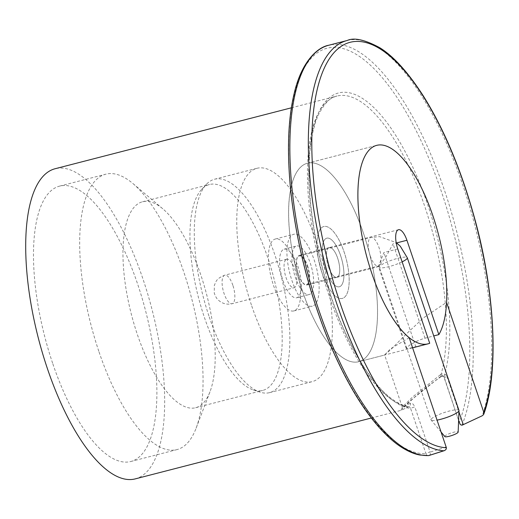 <?xml version="1.0" encoding="UTF-8"?>
<svg xmlns="http://www.w3.org/2000/svg" width="519" height="519" viewBox="0 0 519 519"><rect width="100%" height="100%" fill="white"/><g stroke="black" fill="none" stroke-linecap="round" stroke-linejoin="round"><path stroke-width="0.39" stroke-dasharray="2.6 1.95" d="M302.551 291.36A102.509 37.504 75.5 0 0 358.661 361.73A102.509 37.504 75.5 0 0 369.573 352.479A102.509 37.504 75.5 0 0 364.364 235.944A102.509 37.504 75.5 0 0 307.469 163.213A102.509 37.504 75.5 0 0 302.551 291.36M429.706 343.28L408.375 348.554L406.533 348.632L406.241 347.996L410.179 344.765L418.522 340.406L423.368 338.641L433.748 335.929M328.488 266.805A15.375 5.625 75.5 0 0 336.902 277.36A15.375 5.625 75.5 0 0 338.511 261.063A15.375 5.625 75.5 0 0 329.228 247.582A15.375 5.625 75.5 0 0 328.488 266.805M397.768 248.938L383.911 252.513L378.422 266.39L378.747 266.565L385.935 256.801L393.065 243.846L396.626 242.924M137.444 334.729A106.35 38.912 75.5 0 0 195.65 407.733A106.35 38.912 75.5 0 0 209.974 391.806A106.35 38.912 75.5 0 0 206.776 295.032A106.35 38.912 75.5 0 0 162.784 208.787A106.35 38.912 75.5 0 0 142.543 201.768A106.35 38.912 75.5 0 0 137.444 334.729M99.051 351.986A142.225 52.043 75.5 0 0 176.901 449.623A142.225 52.043 75.5 0 0 196.059 428.318A142.225 52.043 75.5 0 0 191.777 298.905A142.225 52.043 75.5 0 0 132.942 183.557A142.225 52.043 75.5 0 0 105.87 174.176A142.225 52.043 75.5 0 0 99.051 351.986M52.86 363.897A142.225 52.043 75.5 0 0 130.71 461.527A142.225 52.043 75.5 0 0 145.586 310.816A142.225 52.043 75.5 0 0 59.685 186.087A142.225 52.043 75.5 0 0 52.86 363.897M135.187 478.901A160.163 58.602 75.5 0 0 151.944 309.175A160.163 58.602 75.5 0 0 55.202 168.714M458.614 420.403L443.972 377.144A2.563 0.474 161.3 0 0 447.002 376.606C445.412 373.635 443.155 373.064 440.216 374.88A2.563 0.584 55.9 0 1 440.832 376.8A2.563 0.584 55.9 0 1 440.41 376.684L409.738 401.213L402.03 408.421L400.876 410.386L409.206 406.611A2.563 2.225 65.2 0 0 409.206 406.611A2.563 2.225 65.2 0 0 410.153 403.347C411.859 402.699 413.429 403.931 414.863 407.039A2.563 0.474 161.3 0 0 412.534 407.623A2.563 0.474 161.3 0 0 410.665 408.563C409.582 406.857 408.901 406.26 408.641 406.773A2.563 2.225 65.2 0 0 409.186 406.617L408.641 406.773A160.163 58.602 -104.5 0 1 329.267 296.297A160.163 58.602 -104.5 0 1 336.948 96.06A160.163 58.602 -104.5 0 1 420.974 195.708A160.163 58.602 -104.5 0 1 440.41 376.684C441.792 375.114 443.018 375.185 444.089 376.917A162.726 59.542 75.5 0 0 387.414 123.211A162.726 59.542 75.5 0 0 309.772 196.733A162.726 59.542 75.5 0 0 410.665 408.563L425.924 453.651A2.563 0.474 161.3 0 1 427.799 452.704A2.563 0.474 161.3 0 1 430.121 452.127L414.863 407.039M371.357 418.003L400.882 410.386L408.641 406.773M204.415 317.459A106.35 38.912 75.5 0 0 253.382 389.983A106.35 38.912 75.5 0 0 262.627 390.463A106.35 38.912 75.5 0 0 273.747 277.762A106.35 38.912 75.5 0 0 209.514 184.498A106.35 38.912 75.5 0 0 201.657 189.396A106.35 38.912 75.5 0 0 204.415 317.459M209.267 316.992A110.197 40.32 75.5 0 0 260.006 392.137A110.197 40.32 75.5 0 0 269.588 392.636A110.197 40.32 75.5 0 0 281.11 275.868A110.197 40.32 75.5 0 0 214.555 179.23A110.197 40.32 75.5 0 0 206.413 184.303A110.197 40.32 75.5 0 0 209.267 316.992M251.767 306.035A110.197 40.32 75.5 0 0 312.081 381.679A110.197 40.32 75.5 0 0 323.609 264.911A110.197 40.32 75.5 0 0 257.054 168.273A110.197 40.32 75.5 0 0 251.767 306.035M273.519 285.437A37.128 13.585 75.5 0 0 293.838 310.926A37.128 13.585 75.5 0 0 297.724 271.586A37.128 13.585 75.5 0 0 275.297 239.025A37.128 13.585 75.5 0 0 273.519 285.437M314.092 259.747A37.128 13.585 -104.5 0 1 312.315 306.165A37.128 13.585 -104.5 0 1 291.989 280.675A37.128 13.585 -104.5 0 1 293.773 234.264A37.128 13.585 -104.5 0 1 314.092 259.747M429.044 455.487A2.563 2.095 71.6 0 0 430.121 452.127L446.171 446.976M459.626 423.394L444.089 376.917A2.563 0.474 161.3 0 0 443.972 377.144C443.972 375.944 442.921 375.827 440.832 376.8L442.954 376.158C441.714 376.34 446.47 375.944 440.832 376.8C428.642 385.507 419.657 392.539 413.87 397.898L402.115 408.888L402.251 407.045L412.637 396.964L440.216 374.88M410.153 403.347L402.251 407.045L384.605 354.925L390.794 349.65L404.606 335.611L423.562 317.797L446.567 302.35M409.199 337.733L390.541 348.768L384.624 354.918M339.932 355.593A102.509 37.504 75.5 0 0 358.681 361.724A102.509 37.504 75.5 0 0 365.382 357.889A102.509 37.504 75.5 0 0 366.667 243.242A102.509 37.504 75.5 0 0 307.488 163.206A102.509 37.504 75.5 0 0 291.892 248.997A102.509 37.504 75.5 0 0 339.932 355.593M307.618 265.877A15.375 5.625 -104.5 0 1 306.885 285.1A15.375 5.625 -104.5 0 1 298.003 273.098A15.375 5.625 -104.5 0 1 298.198 255.899A15.375 5.625 -104.5 0 1 299.204 255.322A15.375 5.625 -104.5 0 1 307.618 265.877M344.785 297.024A37.128 13.585 75.5 0 0 345.245 255.504A37.128 13.585 75.5 0 0 323.811 226.511A37.128 13.585 75.5 0 0 322.033 272.929A37.128 13.585 75.5 0 0 342.352 298.419A37.128 13.585 75.5 0 0 344.785 297.024M322.014 272.936A37.128 13.585 75.5 0 0 342.332 298.419A37.128 13.585 75.5 0 0 346.218 259.078A37.128 13.585 75.5 0 0 323.791 226.518A37.128 13.585 75.5 0 0 322.014 272.936M325.595 269.543A25.1 9.186 75.5 0 0 339.329 286.773A25.1 9.186 75.5 0 0 341.956 260.175A25.1 9.186 75.5 0 0 326.795 238.163A25.1 9.186 75.5 0 0 325.595 269.543M325.614 269.536A25.1 9.186 -104.5 0 1 326.814 238.163A25.1 9.186 -104.5 0 1 341.307 257.755A25.1 9.186 -104.5 0 1 340.989 285.826A25.1 9.186 -104.5 0 1 339.348 286.767A25.1 9.186 -104.5 0 1 325.614 269.536M328.242 248.153A15.375 5.625 -104.5 0 1 329.247 247.576A15.375 5.625 -104.5 0 1 338.531 261.057A15.375 5.625 -104.5 0 1 336.922 277.354A15.375 5.625 -104.5 0 1 328.047 265.345A15.375 5.625 -104.5 0 1 328.242 248.153M298.425 274.421A14.733 5.391 75.5 0 0 306.489 284.542A14.733 5.391 75.5 0 0 307.196 266.117A14.733 5.391 75.5 0 0 299.132 256.003A14.733 5.391 75.5 0 0 298.425 274.421M444.841 436.589A7.045 1.304 161.3 0 1 451.056 433.015A7.045 1.304 161.3 0 1 458.16 432.08M458.971 410.438A14.733 2.725 -18.7 0 0 444.141 412.586A14.733 2.725 -18.7 0 0 431.055 419.89A14.733 2.725 -18.7 0 0 431.153 420.059A14.733 2.725 -18.7 0 0 437.082 420.111M310.284 263.198A25.1 9.186 -104.5 0 1 309.077 294.578A25.1 9.186 -104.5 0 1 295.343 277.347A25.1 9.186 -104.5 0 1 296.544 245.967A25.1 9.186 -104.5 0 1 310.284 263.198M285.794 259.747A14.733 5.391 75.5 0 0 285.612 276.225A14.733 5.391 75.5 0 0 294.117 287.727A14.733 5.391 75.5 0 0 294.824 269.309A14.733 5.391 75.5 0 0 286.76 259.195A14.733 5.391 75.5 0 0 285.794 259.747M282.972 280.532A25.1 9.186 75.5 0 0 296.706 297.763A25.1 9.186 75.5 0 0 299.333 271.171A25.1 9.186 75.5 0 0 284.172 249.159A25.1 9.186 75.5 0 0 282.972 280.532M415.849 346.854L383.911 252.513M425.003 338.187L393.065 243.846M428.383 455.611A2.563 2.381 86.7 0 1 425.924 453.651A208.859 76.416 -104.5 0 1 290.517 186.593A208.859 76.416 -104.5 0 1 392.124 90.39A208.859 76.416 -104.5 0 1 459.347 421.999M461.949 425.243A211.421 77.357 75.5 0 0 442.59 184.861A211.421 77.357 75.5 0 0 328.774 45.244M447.002 376.606L458.945 411.904M347.243 40.476A211.421 77.357 -104.5 0 1 459.607 175.98A211.421 77.357 -104.5 0 1 482.216 415.771M370.248 255.906A14.733 5.391 75.5 0 0 378.312 266.02A14.733 5.391 75.5 0 0 379.856 250.405A14.733 5.391 75.5 0 0 370.955 237.481A14.733 5.391 75.5 0 0 370.248 255.906M402.141 261.855A14.733 2.725 161.3 0 1 388.952 266.643A14.733 2.725 161.3 0 1 379.376 267.214A14.733 2.725 161.3 0 1 392.461 259.909A14.733 2.725 161.3 0 1 407.292 257.768M232.856 285.288A14.733 5.391 75.5 0 0 224.792 275.174A14.733 5.391 75.5 0 0 223.248 290.789A14.733 5.391 75.5 0 0 232.149 303.712A14.733 5.391 75.5 0 0 232.856 285.288M307.488 163.206L376.749 145.346L307.469 163.213M412.611 347.814L358.661 361.73M398.508 229.716L329.228 247.582M378.747 266.565L336.902 277.36M406.176 348.379L378.422 266.39M162.784 208.787L132.942 183.557M209.974 391.806L196.059 428.318M130.71 461.527L176.901 449.623M59.685 186.087L105.87 174.176M291.373 107.816L336.948 96.06C331.096 96.592 325.069 102.561 318.867 113.966C316.058 119.753 313.755 127.304 311.945 136.633C308.455 155.187 308.052 177.939 310.732 204.882C315.208 245.623 325.309 284.957 341.035 322.889C351.558 347.574 362.775 367.251 374.686 381.919C381.011 389.613 386.908 395.394 392.358 399.254C402.452 406.143 406.844 406.254 408.959 406.656L408.972 406.656M195.65 407.733L262.627 390.463M142.543 201.768L209.514 184.498M253.382 389.983L260.006 392.137M201.657 189.396L206.413 184.303M269.588 392.636L312.081 381.679M214.555 179.23L257.054 168.273M293.838 310.926L312.315 306.165M275.297 239.025L293.773 234.264M358.681 361.724L384.761 354.996M329.247 247.576L299.204 255.322M336.922 277.354L306.885 285.1M306.489 284.542L378.312 266.02L379.376 267.214L431.055 419.89M299.132 256.003L370.955 237.481L379.512 236.606L396.166 242.581M441.15 432.126L431.153 420.059M296.706 297.763L309.077 294.578M284.172 249.159L296.544 245.967M286.76 259.195L224.792 275.174C216.066 278.69 216.17 281.33 214.353 285.359L214.256 293.073C216.41 299.087 217.902 299.8 220.426 301.753C223.942 304.03 227.847 304.685 232.149 303.712L294.117 287.727"/><path stroke-width="0.78" d="M438.853 334.612A102.509 37.504 75.5 0 0 433.644 218.077A102.509 37.504 75.5 0 0 376.749 145.346A102.509 37.504 75.5 0 0 366.031 253.966A102.509 37.504 75.5 0 0 427.941 343.863A102.509 37.504 75.5 0 0 429.706 343.28L397.768 248.938A15.375 5.625 75.5 0 1 398.508 229.716A15.375 5.625 75.5 0 1 406.922 240.271L438.853 334.612L433.748 335.929M291.373 107.816L55.202 168.714A160.163 58.602 75.5 0 0 47.521 368.951A160.163 58.602 75.5 0 0 135.187 478.901L371.357 418.003M428.383 455.611A2.563 2.381 86.7 0 0 428.811 455.546A2.563 2.095 71.6 0 0 429.044 455.487A2.563 2.563 0 0 1 428.383 455.611L419.852 455.014C414.486 454.086 408.492 451.569 401.862 447.462C395.141 443.252 388.056 437.108 380.609 429.031C362.022 408.589 344.765 379.357 328.838 341.327C309.408 293.637 296.79 244.293 290.99 193.308C286.812 153.137 287.876 119.863 294.176 93.498C301.636 60.853 318.231 46.944 328.774 45.244A211.421 77.357 75.5 0 0 304.796 261.874A211.421 77.357 75.5 0 0 428.811 455.546L444.913 450.408L446.204 449.117L446.379 447.728L409.199 337.733A102.509 37.504 75.5 0 1 361.159 231.137A102.509 37.504 75.5 0 1 376.749 145.346A102.509 37.504 75.5 0 1 424.711 194.755A102.509 37.504 75.5 0 1 446.567 302.35L483.799 412.346A208.859 76.416 75.5 0 0 414.246 83.092A208.859 76.416 75.5 0 0 313.418 178.439A208.859 76.416 75.5 0 0 446.379 447.728M483.799 412.346L483.572 414.603L482.216 415.771L461.949 425.243L460.269 424.587L458.614 420.403M437.082 420.111A14.733 2.725 -18.7 0 0 440.625 419.32A14.733 2.725 -18.7 0 0 458.997 410.633L458.16 432.08A7.045 1.304 161.3 0 1 449.376 436.239A7.045 1.304 161.3 0 1 444.841 436.589L441.15 432.126M458.997 410.633A14.733 2.725 -18.7 0 0 458.971 410.438L407.292 257.768A14.733 2.725 161.3 0 1 402.141 261.855M396.626 242.924L406.922 240.271M458.945 411.904L463.279 424.711M443.829 450.784A211.421 77.357 -104.5 0 1 322.202 252.649A211.421 77.357 -104.5 0 1 347.243 40.476C354.081 37.297 364.922 39.71 379.772 47.722C393.584 56.279 408.057 72.277 423.193 95.723C444.543 129.841 461.91 171.536 475.294 220.809C495.768 295.772 498.48 374.478 483.786 414.13M427.941 343.863L412.611 347.814M444.232 450.687L429.044 455.487M328.774 45.244L347.243 40.476M407.292 257.768L400.292 246.214L396.166 242.581"/></g></svg>
